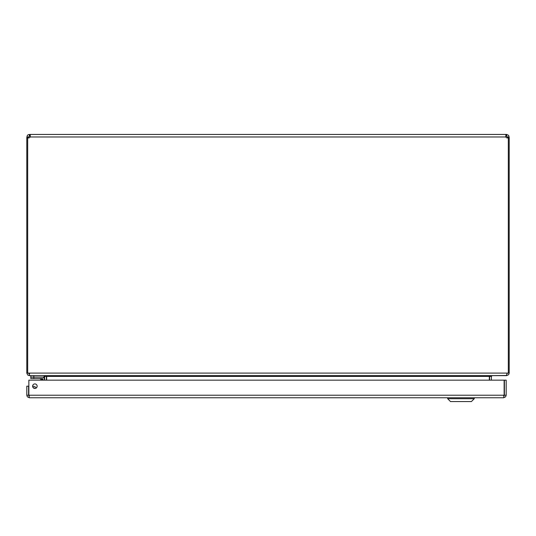 <?xml version="1.0" encoding="UTF-8"?>
<svg xmlns="http://www.w3.org/2000/svg" width="536" height="536" viewBox="0 0 536 536"><rect width="100%" height="100%" fill="white"/><g stroke="black" fill="none" stroke-linecap="round" stroke-linejoin="round"><path stroke-width="0.8" d="M489.629 376.038L489.603 380.158M506.661 375.468L492.142 375.635L491.385 376.393L491.385 380.158M46.398 380.158L46.371 376.038M27.691 137.926L26.8 137.926L26.8 373.096L27.758 375.079L29.339 375.635L43.858 375.635L44.615 376.393L44.615 380.158M489.335 380.158L489.335 376.393L46.666 376.393L46.666 380.158M489.335 376.393L491.874 375.635M46.666 376.393L44.126 375.635M507.418 373.096L507.13 373.692M506.661 375.635L508.644 374.677L509.2 373.096L509.2 137.926L508.309 137.926M506.393 375.635L29.607 375.635L28.85 373.096L507.15 373.096L506.393 375.635M28.87 373.692L28.582 373.096M29.607 373.853L28.85 373.096L27.691 373.096L27.691 137.665A1.688 1.688 0 0 0 30.13 136.975L30.23 136.251L29.339 136.218L28.582 136.975L28.482 137.926M507.15 373.096L509.2 373.096M26.8 373.096L27.691 373.096M507.518 137.926L507.418 136.975L506.661 136.218L506.661 134.436L508.651 135.4L509.2 137.926M509.2 136.975L507.418 136.975M508.309 373.096L508.309 137.665A1.688 1.688 0 0 1 505.87 136.975L505.87 134.436L506.661 134.436M506.661 136.218L505.77 136.251L505.87 136.975L30.13 136.975L30.297 135.179M26.8 137.926L27.349 135.4L28.261 134.677L30.13 134.436L30.13 136.218M505.87 136.218L505.87 134.436L30.13 134.436M28.582 136.975L26.8 136.975M29.339 134.436L29.339 136.218M29.339 395.983L28.582 395.226L28.582 386.188L26.8 386.188L26.8 395.226L27.356 396.808L29.339 397.766L503.646 397.766L505.629 396.808L506.185 395.226L506.185 380.158L504.403 380.158L504.403 395.226L506.185 395.226M32.616 386.188A2.265 2.265 0 0 1 36.013 384.225A2.265 2.265 0 0 1 36.013 388.151A2.265 2.265 0 0 1 32.616 386.188M28.582 395.226L26.8 395.226M504.054 395.856L503.646 397.766L29.339 397.766L28.931 395.856M503.646 395.983L504.403 395.226M504.135 380.158L504.135 395.226L28.85 395.226L28.85 380.158L504.135 380.158M28.643 393.866L28.85 392.694L28.643 393.866A1.802 1.802 0 0 0 28.85 395.065M33.828 387.917L34.612 388.426L33.828 387.917M34.626 388.433L34.632 388.439A2.171 2.171 0 0 0 33.279 387.789M34.753 388.453A2.258 2.258 0 0 0 33.192 387.695A2.258 2.258 0 0 1 34.753 388.453A2.258 2.258 0 0 0 33.192 387.695M32.616 386.302A3.678 3.678 0 0 1 36.207 388.024M42.96 380.158L42.96 379.207A0.65 0.65 0 0 0 42.311 378.557L30.807 378.557L30.807 377.13L42.311 377.13A2.077 2.077 0 0 1 44.381 379.207L44.381 380.158L44.381 379.207M42.27 378.557L40.79 378.557M42.29 380.158L42.311 378.557L39.563 378.557A1.206 1.206 0 0 1 40.414 378.912L42.056 379.455L40.414 378.912L41.667 380.158M42.96 379.207L42.056 379.455L40.414 378.912L42.056 379.455M30.807 375.635L30.807 377.13M33.822 378.557L33.822 377.13L44.073 377.13L44.073 375.669M474.253 398.717L471.405 401.565L450.515 401.565L447.667 398.717L474.253 398.717L474.253 397.766M491.385 376.393L489.603 376.393M44.615 376.393L46.398 376.393M39.563 378.557A1.206 1.206 0 0 1 40.414 378.912M33.822 377.13L33.822 375.635M447.667 398.717L447.667 397.766"/></g></svg>
